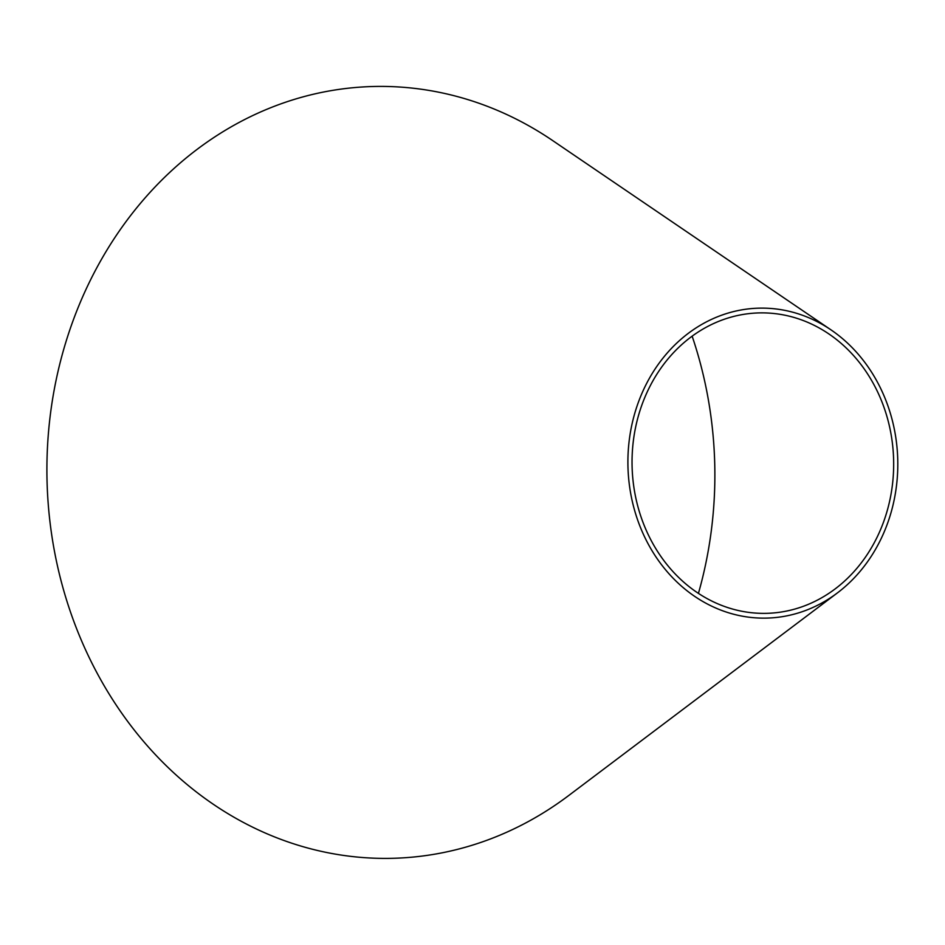 <?xml version="1.0" encoding="UTF-8"?>
<svg xmlns="http://www.w3.org/2000/svg" width="945" height="945" viewBox="0 0 945 945"><rect width="100%" height="100%" fill="white"/><g stroke="black" fill="none" stroke-linecap="round" stroke-linejoin="round"><path stroke-width="1.42" d="M692.142 336.172A381.26 331.884 -91.4 0 1 698.426 593.389M837.447 592.881A155.015 134.934 -91.4 0 1 647.148 542.005A155.015 134.934 -91.4 0 1 666.898 353.383A155.015 134.934 -91.4 0 1 831.021 329.888A155.015 134.934 -91.4 0 1 837.447 592.881L568.725 795.513A386.021 336.03 -91.4 0 1 94.843 668.836A386.021 336.03 -91.4 0 1 144.018 199.123A386.021 336.03 -91.4 0 1 552.731 140.616L571.926 153.681M565.748 149.475L564.626 148.708M650.703 539.583A150.255 130.8 -91.4 0 1 669.84 356.749A150.255 130.8 -91.4 0 1 828.93 333.975A150.255 130.8 -91.4 0 1 835.156 588.9A150.255 130.8 -91.4 0 1 650.703 539.583M831.021 329.888L571.146 153.149"/></g></svg>

